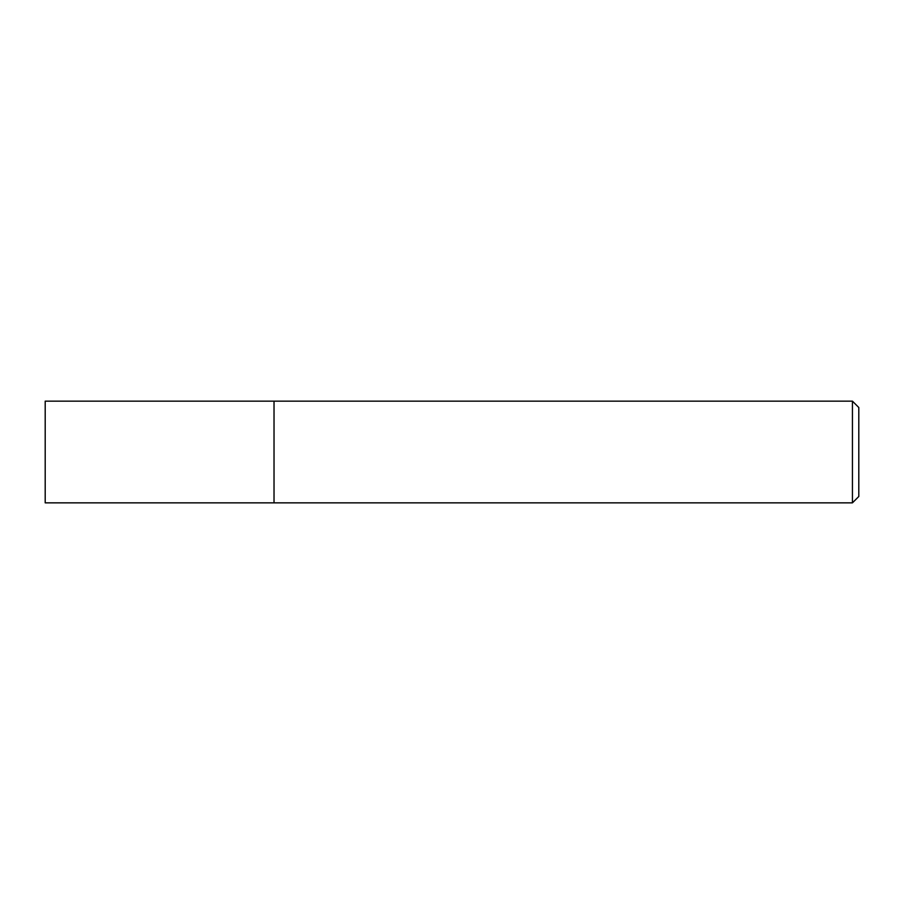 <?xml version="1.0" encoding="UTF-8"?>
<svg xmlns="http://www.w3.org/2000/svg" width="904" height="904" viewBox="0 0 904 904"><rect width="100%" height="100%" fill="white"/><g stroke="black" fill="none" stroke-linecap="round" stroke-linejoin="round"><path stroke-width="1.36" d="M274.025 502.85L274.025 401.15L45.2 401.15L45.2 502.85L274.025 502.85L274.025 401.15L852.438 401.15L852.438 502.85L274.025 502.85M852.438 502.85L858.8 496.488L858.8 407.501L852.438 401.15"/></g></svg>
